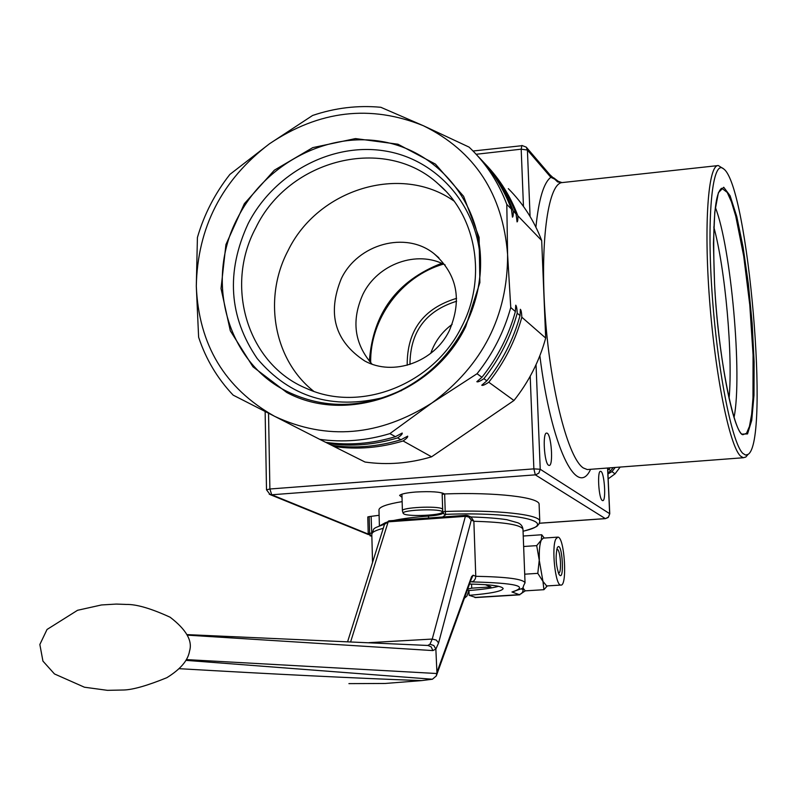 <?xml version="1.0" encoding="UTF-8"?>
<svg xmlns="http://www.w3.org/2000/svg" width="797" height="797" viewBox="0 0 797 797"><rect width="100%" height="100%" fill="white"/><g stroke="black" fill="none" stroke-linecap="round" stroke-linejoin="round"><path stroke-width="1.2" d="M442.654 509.193L442.026 508.745C436.965 505.687 401.349 507.47 402.395 510.728L402.435 510.917M403.959 514.005L403.152 513.288C401.529 509.612 443.909 508.347 442.176 512.132C442.484 515.231 409.14 516.854 403.959 514.005M443.441 264.126C401.379 276.151 369.758 319.059 370.685 362.735M369.38 361.24C372.817 313.39 396.896 280.753 441.638 263.309M607.942 473.976L611.986 471.625L615.045 473.846L608.161 478.877M607.762 470.001L608.838 469.343L610.741 470.728L607.892 472.93M608.838 469.343L610.034 467.839M610.741 470.728L613.182 467.6M611.986 471.625L615.214 467.44M615.045 473.846L620.156 467.072M456.581 298.347C423.426 308.339 406.968 330.635 407.197 365.235M456.621 301.236C425.658 310.93 410.106 331.99 409.967 364.428M452.128 324.379C442.016 331.831 434.893 341.485 430.749 353.34M602.313 500.496C598.667 498.852 597.003 470.21 600.609 471.336C604.335 471.007 606.487 501.682 602.652 500.636L602.313 500.496M548.575 465.239C544.162 463.177 542.378 431.884 546.732 433.11C551.285 432.721 553.716 466.564 549.053 465.418L548.575 465.239M742.844 453.373C731.736 443.092 716.951 367.497 711.89 290.198C706.7 212.779 712.737 158.633 723.646 168.914C748.154 185.671 770.061 441.777 748.064 454.38L745.564 455.067L742.844 453.373M723.527 168.815L718.316 165.557C708.234 164.521 703.751 223.977 709.549 299.802C715.238 375.566 729.624 445.971 740.483 456.043L743.302 457.747L745.823 457.03L747.566 454.967M589.332 469.403L587.299 469.563L583.344 467.978C568.44 458.494 550.866 391.626 545.387 318.232C539.758 244.809 547.678 184.914 561.596 182.643L717.669 165.627M269.217 494.24L271.717 494.778L269.884 488.999L266.507 489.836M476.158 154.279L521.188 149.178L527.405 150.035L526.249 147.136L521.876 145.462L521.188 149.178L523.46 206.423M522.224 145.662L473.049 151.012M530.075 216.465L527.405 150.035L550.847 177.332L549.731 174.553L526.379 147.296M530.194 376.264L533.87 468.865L535.315 474.853L535.883 474.773L538.882 473.059L540.236 469.264L533.87 468.865L269.884 488.999L268.539 413.215M609.675 513.945L608.48 517.034L605.59 518.578M549.85 174.692L554.622 179.096L558.348 181.397M535.903 227.155C538.772 199.15 543.753 182.543 550.847 177.332L554.622 179.096L557.611 181.905L561.596 182.643M444.557 493.941C440.442 491.829 430.838 491.191 415.745 492.018C406.58 492.775 401.2 493.901 399.616 495.405L402.017 497.348M734.057 417.339C742.505 375.736 731.068 247.05 715.337 207.389M729.086 398.43C733.011 355.203 725.34 268.968 713.793 226.976M313.719 391.267C273.63 359.756 262.89 298.108 288.036 250.656C317.744 189.168 400.851 163.375 453.991 201.043M461.632 326.78C487.106 278.253 476.616 216.585 438.489 184.137C385.13 134.613 288.753 158.942 255.797 227.812C223.997 286.561 247.757 364.677 306.875 388.607C360.403 413.105 433.488 384.592 461.632 326.78M341.315 278.611C357.943 243.952 405.543 230.771 433.927 253.576C457.259 274.228 462.38 299.941 449.299 330.705C434.066 362.177 393.19 376.602 364.777 361.001C334.82 341.285 326.999 313.819 341.315 278.611M372 364.109C354.227 343.627 351.218 320.334 362.954 294.223C377.658 263.956 417.1 249.72 445.154 264.963M319.707 439.336L233.172 395.143C217.432 378.545 205.905 359.228 198.622 337.211L196.301 286.113C197.517 227.374 221.935 179.913 269.545 143.739C319.208 110.394 370.466 104.377 423.317 125.707C474.773 151.031 502.867 193.99 507.599 254.602C507.739 316.06 482.554 365.504 432.024 402.913C379.292 436.278 326.79 440.731 274.537 416.283C224.784 388.219 198.712 344.832 196.301 286.113L197.417 237.486C204.112 214.453 214.941 193.432 229.885 174.413L269.545 143.739L312.583 115.475C335.019 107.874 357.763 105.144 380.817 107.286L423.317 125.707L469.064 147.106L471.744 149.706C487.186 165.128 498.882 183.35 506.802 204.361L511.425 209.153L512.461 217.163C513.109 216.864 513.378 214.831 513.268 211.066L516.058 213.955L517.074 221.905C517.721 221.586 517.98 219.564 517.871 215.838L541.681 240.525L545.686 338.067C539.42 360.931 528.849 381.743 513.965 400.502L431.575 456.811C409.359 463.446 387.183 465.189 365.036 462.041L334.082 446.539C357.046 449.767 380.049 447.914 403.123 440.97C406.5 438.599 408.024 436.985 407.695 436.148L400.951 439.755C377.828 446.728 354.745 448.591 331.731 445.354L328.105 443.54C351.218 446.788 374.391 444.905 397.623 437.902C401.04 435.511 402.565 433.887 402.216 433.04L395.422 436.676C372.129 443.71 348.887 445.593 325.714 442.345L319.707 439.336C343.049 442.604 366.441 440.691 389.902 433.608L432.024 402.913L477.054 373.723L481.946 377.28L476.835 381.693C477.622 382.311 479.973 381.315 483.899 378.685L486.847 380.827L481.757 385.22C482.554 385.818 484.885 384.812 488.77 382.221L513.965 400.502M383.875 397.414C332.07 410.126 289.849 397.175 257.212 358.56C228.859 316.937 225.84 271.956 248.146 223.618C274.058 172.999 332.19 141.906 385.648 151.071C439.117 159.958 480.432 209.043 480.521 266.517M395.422 436.676L389.902 433.608M545.686 338.067L521.836 317.216C521.627 312.743 521.138 310.103 520.371 309.296L520.023 315.632L517.233 313.191C517.014 308.668 516.516 306.008 515.749 305.201L515.38 311.577C508.755 335.617 497.607 357.514 481.946 377.28M515.38 311.577L510.757 307.522C504.073 331.751 492.835 353.818 477.054 373.723M477.702 155.983C492.506 171.086 503.744 188.809 511.425 209.153M510.757 307.522L507.599 254.602L506.802 204.361M325.774 442.355L328.105 443.54M517.233 313.191C510.618 337.161 499.51 358.989 483.899 378.685M481.099 159.539C495.156 174.294 505.876 191.469 513.268 211.066M400.951 439.755L397.623 437.902M520.023 315.632C513.447 339.492 502.389 361.23 486.847 380.827M483.5 162.12C497.746 176.924 508.596 194.209 516.058 213.955M331.791 445.364L334.082 446.539M521.836 317.216C515.29 341.006 504.262 362.675 488.77 382.221M485.911 164.67C499.868 179.325 510.528 196.381 517.871 215.838M431.575 456.811L403.123 440.97M508.317 188.65C522.991 203.325 534.12 220.62 541.681 240.525M556.714 549.541L557.183 549.392C560.49 549.213 561.985 573.9 558.607 572.963L558.328 572.864M557.242 547.868C555.35 556.555 555.917 565.332 558.936 574.209C565.013 584.261 562.264 538.882 557.332 547.678L557.242 547.868M555.818 539.031L557.86 537.118C564.575 536.76 567.623 586.941 560.759 585.068C555.399 585.685 551.305 547.569 555.818 539.031M546.702 585.954L542.966 581.421L536.7 545.626L541.312 540.017L541.721 534.757L544.271 538.055M547.32 585.915L543.923 589.69L542.966 581.421L537.796 573.352L539.34 559.335C539.061 550.309 539.718 543.863 541.312 540.017L543.405 538.105L557.462 537.148M522.772 587.778L525.263 590.856L543.923 589.69M524.715 574.189L537.796 573.352M523.24 536.022L541.721 534.757M523.639 546.503L536.7 545.626M371.88 533.004L368.214 533.542L370.665 535.853L369.629 533.203L369.2 516.605L367.786 516.954L368.214 533.542M370.007 535.803L371.85 536.142M442.704 516.994L445.702 514.663L445.214 511.485L442.733 511.923L443.939 514.005L445.354 514.354C517.104 511.554 562.303 522.503 523.051 531.22M523.051 531.29C541.591 526.04 536.53 525.283 539.051 523.968L539.778 521.377C540.824 514.533 496.152 509.582 445.214 511.485L444.646 493.941L442.176 494.399L442.763 511.873M369.2 516.605L379.103 515.28M378.964 509.96L378.964 509.781C379.382 506.832 387.103 504.112 402.136 501.622M444.646 493.941C495.515 492.028 540.137 497.288 539.111 504.461L539.778 521.377M469.503 584.052C490.882 584.5 502.1 586.014 503.166 588.594C501.931 591.314 490.583 593.556 469.124 595.319L475.998 597.541M468.895 590.507L466.912 596.086L464.362 598.288M388.886 520.839L384.513 524.346L388.169 521.846L465.388 516.336L432.243 639.064L436.258 640.071L438.589 642.92L471.296 520.013L468.118 515.599L466.125 515.32L465.388 516.336L468.656 516.994L471.296 520.013L473.866 521.278L471.117 517.094L469.204 516.137M525.044 582.856C523.43 579.08 507.012 576.898 475.769 576.301L473.866 521.278C504.979 522.174 521.348 524.874 522.981 529.367L525.044 582.856C520.082 591.424 528.501 585.516 512.72 591.922L511.963 591.992C529.666 586.363 516.267 582.996 471.754 581.91L473.866 580.903L475.391 578.652L475.769 576.301L473.099 575.205L471.585 576.6L436.915 672.409L435.859 649.137L438.589 642.92M512.72 591.922L513.577 591.713M485.871 584.699L486.578 584.749M467.69 589.073L471.714 588.156L490.922 586.941L485.871 584.918M471.714 588.156L471.575 584.081M469.124 595.319L468.965 590.537L467.381 589.929M498.593 586.303C492.446 588.056 482.574 589.461 468.965 590.537M369.021 642.661L432.243 639.064L429.972 644.215L433.827 645.53L435.859 649.137M436.915 672.409L436.726 673.515L186.339 659.597M187.514 635.159L432.871 650.581L435.859 649.087M179.166 668.683C274.676 674.232 355.452 678.207 421.503 680.608L385.13 683.467L348.907 683.627M436.726 673.515L436.298 675.936L432.412 679.233L421.503 680.608M185.9 660.354L432.412 679.233M432.871 650.581L431.157 646.835L428.019 645.47L187.255 634.621M429.972 644.215L427.78 645.46M741.738 434.126L747.536 433.927L751.74 420.318L753.982 395.322L754.111 361.898L752.169 323.532L748.373 284.001L743.083 247.12L736.787 216.595L730.102 195.753L723.726 187.255L718.386 192.685L714.779 212.072L713.425 243.653L714.55 283.832C718.117 352.274 731.696 425.319 741.738 434.126M368.294 534.1L271.717 494.778L535.315 474.853L605.322 518.598L539.449 523.211M607.573 468.018L609.665 513.686L540.236 469.264L536.032 364.717M539.858 355.731C551.056 446.579 577.018 499.4 590.587 469.313M721.155 188.52L721.853 188.261L727.233 192.436L731.477 201.92L735.761 216.206L743.701 256.096L749.788 304.992L753.065 354.914L752.986 397.842L751.641 414.31L749.459 426.355L746.52 433.309L742.924 434.694C734.525 434.853 717.967 357.315 714.57 283.862C712.249 224.106 714.67 192.236 721.853 188.261L721.155 188.53M465.697 326.67L479.884 282.576L479.107 237.376L463.625 196.331L435.441 164.112L397.952 144.207L355.482 138.578L312.763 147.624L274.377 170.169L244.37 203.673L225.93 244.569L221.028 288.514L230.313 330.805L252.978 366.819L286.731 392.463C346.506 424.731 433.14 393.867 465.697 326.67M287.478 391.666C226.677 362.336 204.311 279.687 237.944 217.302C265.122 164.232 326.162 131.694 382.142 141.547C438.151 151.101 481.139 202.996 480.581 263.389C480.322 285.286 475.132 306.287 465 326.401C449.598 355.761 427.262 377.539 397.982 391.716C359.666 408.622 322.835 408.602 287.478 391.666M371.85 536.072L370.665 535.853L371.84 535.753M442.176 494.399L442.733 511.923L443.799 513.906L445.702 514.663M443.142 513.228C441.448 514.503 436.537 515.46 428.417 516.087L428.686 517.99M428.387 515.171L428.417 516.087C414.211 517.133 402.575 518.608 393.509 520.511M393.15 520.59L386.216 522.384M385.439 522.643L379.731 525.811M371.123 516.426L371.81 534.578M371.8 534.309L371.8 534.12C371.94 532.177 375.766 530.254 383.257 528.341M474.783 597.451L519.186 594.672L521.527 593.516L522.752 591.773L523.131 589.68L521.238 588.883M511.963 591.992L519.803 594.831M471.754 581.91L470.469 581.392M524.277 589.71L523.131 589.68M350.65 641.794L388.169 521.846L389.155 520.869M471.416 578.771L471.585 576.6M473.099 575.205L471.166 579.469M401.927 494.18L402.395 510.728M442.245 492.945L442.295 494.279M442.176 512.132L442.674 510.02M403.152 513.288L402.405 510.817M748.064 454.38L745.823 457.03M588.415 469.473L743.302 457.747M265.132 411.471L266.507 489.806L270.173 494.628L368.493 534.608M539.43 523.26L605.421 518.638L608.221 517.472L609.765 513.806L607.673 468.018M561.935 182.573L558.308 181.367L553.616 177.801M438.489 184.137L445.453 190.832M433.927 253.576L438.838 257.77M480.561 265.212L480.581 263.389C480.74 316.22 446.42 369.529 397.982 391.716L401.529 390.62M546.264 585.974L560.759 585.068M379.392 525.94L378.964 509.781M372.538 562.443L371.8 534.12C375.058 528.242 369.768 529.447 384.553 524.237M470.838 516.954C485.841 517.422 497.836 518.339 506.822 519.694L517.841 522.792C520.899 524.008 522.613 526.199 522.981 529.367M525.283 590.846L519.196 594.871L475.351 597.581M468.118 515.599L466.125 515.32M388.996 520.83L466.016 515.32M347.631 641.645L384.513 524.346M436.298 675.936L471.445 578.692M126.404 604.445C136.466 604.226 151.051 608.48 170.13 617.227C186.199 629.57 192.685 640.818 189.566 650.97C188.082 660.334 180.501 669.241 166.822 677.709C147.445 685.579 133.169 689.674 123.973 689.993L107.475 690.341L84.432 687.213L54.475 673.943L42.938 661.111L39.85 644.504L47.033 629.471L77.558 610.283L101.448 604.963L116.163 604.076L126.404 604.445"/></g></svg>
